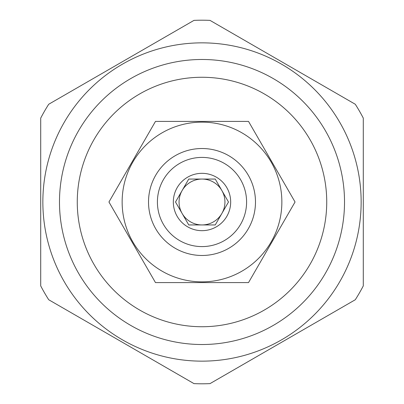 <?xml version="1.0" encoding="UTF-8"?>
<svg xmlns="http://www.w3.org/2000/svg" width="404" height="404" viewBox="0 0 404 404"><rect width="100%" height="100%" fill="white"/><g stroke="black" fill="none" stroke-linecap="round" stroke-linejoin="round"><path stroke-width="0.61" d="M212.979 224.942L215.246 224.942L228.487 202L215.246 179.058L188.754 179.058L175.513 202L188.754 224.942L215.246 224.942M202.025 224.942A22.942 22.942 0 0 0 221.867 190.531A22.942 22.942 0 0 0 202.025 179.058M201.975 179.058A22.942 22.942 0 0 0 182.133 213.469A22.942 22.942 0 0 0 201.975 224.942M182.133 190.531L175.513 202M182.133 213.469L188.754 224.942L191.021 224.942M173.326 202A28.674 28.674 0 0 0 202 230.674A28.674 28.674 0 0 0 230.674 202A28.674 28.674 0 0 0 202 173.326A28.674 28.674 0 0 0 173.326 202M221.867 213.469L228.487 202M191.021 179.058L188.754 179.058M221.867 190.531L215.246 179.058L212.979 179.058M157.409 202A44.591 44.591 0 0 0 202 246.591A44.591 44.591 0 0 0 246.591 202A44.591 44.591 0 0 0 202 157.409A44.591 44.591 0 0 0 157.409 202M148.521 202A53.48 53.48 0 0 0 202 255.48A53.48 53.48 0 0 0 255.48 202A53.48 53.48 0 0 0 202 148.521A53.48 53.48 0 0 0 148.521 202M122.139 202A79.861 79.861 0 0 1 202 122.139A79.861 79.861 0 0 1 281.861 202A79.861 79.861 0 0 1 202 281.861A79.861 79.861 0 0 1 122.139 202M155.474 121.417L248.526 121.417L295.051 202L248.526 282.583L155.474 282.583L108.949 202L155.474 121.417M202 326.735A124.735 124.735 0 0 0 326.735 202A124.735 124.735 0 0 0 202 77.265A124.735 124.735 0 0 0 77.265 202A124.735 124.735 0 0 0 202 326.735M202 344.516A142.516 142.516 0 0 0 344.516 202A142.516 142.516 0 0 0 202 59.484A142.516 142.516 0 0 0 59.484 202A142.516 142.516 0 0 0 202 344.516M202 361.146A159.146 159.146 0 0 1 42.854 202A159.146 159.146 0 0 1 202 42.854A159.146 159.146 0 0 1 361.146 202A159.146 159.146 0 0 1 202 361.146M48.712 299.743A181.8 181.8 0 0 1 40.708 285.881L40.708 118.12A181.8 181.8 0 0 1 48.712 104.257L193.996 20.377A181.8 181.8 0 0 1 210.004 20.377L355.288 104.257A181.8 181.8 0 0 1 363.292 118.12L363.292 285.881A181.8 181.8 0 0 1 355.288 299.743L210.004 383.623A181.8 181.8 0 0 1 193.996 383.623L48.712 299.743"/></g></svg>
